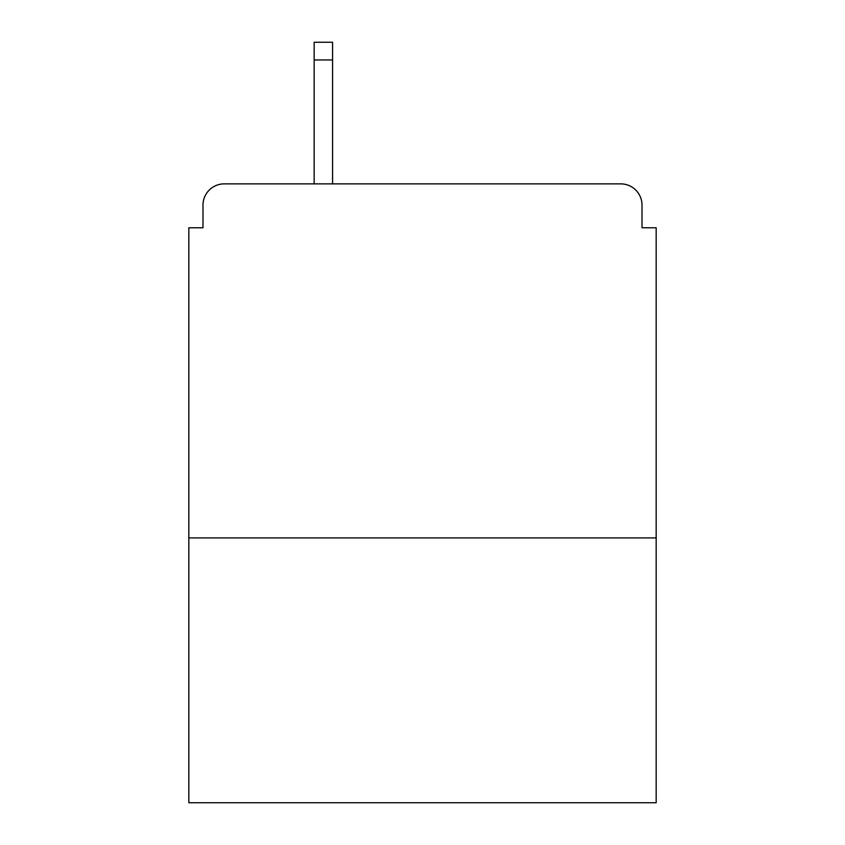 <?xml version="1.0" encoding="UTF-8"?>
<svg xmlns="http://www.w3.org/2000/svg" width="845" height="845" viewBox="0 0 845 845"><rect width="100%" height="100%" fill="white"/><g stroke="black" fill="none" stroke-linecap="round" stroke-linejoin="round"><path stroke-width="1.27" d="M656.174 537.916L656.174 227.77L642.01 227.77L642.01 205.113A21.241 21.241 0 0 0 620.769 183.872L224.231 183.872A21.241 21.241 0 0 0 202.99 205.113L202.99 227.77L188.826 227.77L188.826 802.75L656.174 802.75L656.174 537.916L188.826 537.916M202.99 205.113L202.99 227.77M620.769 183.872L513.137 183.872M314.16 59.953L314.16 42.25L332.571 42.25L332.571 59.953L314.16 59.953L314.16 183.872L224.231 183.872M642.01 227.77L642.01 205.113M332.571 59.953L332.571 183.872"/></g></svg>
